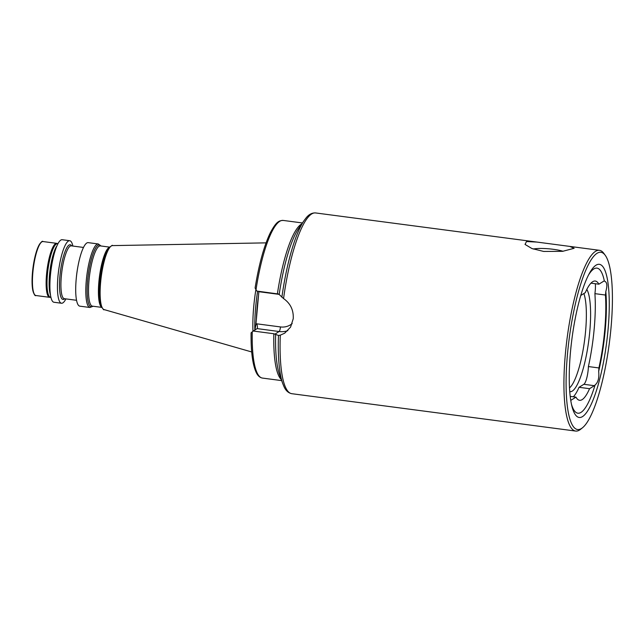 <?xml version="1.0" encoding="UTF-8"?>
<svg xmlns="http://www.w3.org/2000/svg" width="644" height="644" viewBox="0 0 644 644"><rect width="100%" height="100%" fill="white"/><g stroke="black" fill="none" stroke-linecap="round" stroke-linejoin="round"><path stroke-width="0.97" d="M563.065 251.273A18.354 3.26 5.1 0 0 553.293 249.3A18.354 3.26 5.1 0 0 533.232 249.027M543.689 251.45L531.92 248.536L525.029 244.422L526.494 241.548L536.911 242.072L569.779 246.402L574.142 248.294L562.623 251.329L543.689 251.45M595.088 384.951A13.17 2.97 -82.5 0 1 594.372 385.684L589.558 388.686L579.037 387.302L583.858 384.299A13.17 2.97 97.5 0 0 588.222 369.39A13.17 2.97 97.5 0 0 588.399 366.557L598.912 367.941A13.17 2.97 -82.5 0 1 598.735 370.775A13.17 2.97 -82.5 0 1 598.679 371.379C599.306 377.939 598.115 382.464 595.088 384.951A73.158 16.519 -82.5 0 1 571.47 404.279M588.399 366.557A70.961 16.028 97.5 0 0 594.219 328.504A70.961 16.028 97.5 0 0 594.903 293.648L605.424 295.033A70.961 16.028 -82.5 0 1 604.732 329.889A70.961 16.028 -82.5 0 1 598.912 367.941M580.775 295.467L585.291 292.65A60.142 13.58 -82.5 0 1 595.273 281.042A60.142 13.58 -82.5 0 1 598.88 284.189L603.702 281.195A13.17 2.97 -82.5 0 1 604.265 281.042A13.17 2.97 -82.5 0 1 604.362 281.066C607.075 282.04 607.558 285.517 605.811 291.499A13.17 2.97 -82.5 0 1 605.763 292.094A13.17 2.97 -82.5 0 1 605.424 295.033M594.903 293.648A13.17 2.97 97.5 0 0 595.241 290.718A13.17 2.97 97.5 0 0 595.33 283.722M583.883 293.527A50.643 11.439 -82.5 0 1 585.597 331.105A50.643 11.439 -82.5 0 1 569.505 387.93M586.821 289.398A52.832 11.93 -82.5 0 1 589.799 331.257A52.832 11.93 -82.5 0 1 569.747 391.616M605.811 291.499A73.158 16.519 -82.5 0 1 605.271 329.559A73.158 16.519 -82.5 0 1 598.679 371.379M608.097 329.181A77.232 17.436 -82.5 0 1 591.039 404.673A77.232 17.436 -82.5 0 1 571.92 406.211A77.232 17.436 -82.5 0 1 570.415 352.638A77.232 17.436 -82.5 0 1 589.405 273.338A77.232 17.436 -82.5 0 1 608.097 329.181M567.453 354.482A89.387 20.181 -82.5 0 1 605.247 255.314A89.387 20.181 -82.5 0 1 611.059 327.329A89.387 20.181 -82.5 0 1 582.546 427.721A89.387 20.181 -82.5 0 1 567.453 354.482M582.546 427.721L580.703 429.218A91.158 20.584 -82.5 0 1 575.647 431.061A91.158 20.584 -82.5 0 1 565.311 354.53A91.158 20.584 -82.5 0 1 599.443 250.307A91.158 20.584 -82.5 0 1 603.847 253.39L605.247 255.314M258.888 291.346L258.518 295.58A58.298 13.17 97.5 0 0 257.109 307.913A58.298 13.17 97.5 0 0 256.344 319.843L255.926 324.552L256.827 323.827C257.528 326.387 257.624 327.989 257.109 328.625L253.245 331.032L273.845 333.745L278.466 335.46L280.293 335.17L284.664 333.206L290.581 327.12L293.237 318.716C293.688 310.142 290.468 303.429 283.561 298.575L278.707 294.042L256.811 291.072L255.088 288.021C258.904 264.507 263.935 246.169 270.198 232.999C276.204 221.729 278.796 220.618 283.175 220.425A79.51 17.952 -82.5 0 0 255.99 289.905M252.955 331.274A56.278 12.711 -82.5 0 1 253.688 307.091A56.278 12.711 -82.5 0 1 255.861 289.728M76.185 279.263A32.031 7.237 -82.5 0 1 88.18 242.643L98.282 243.971A32.031 7.237 -82.5 0 0 86.288 280.591A32.031 7.237 -82.5 0 0 89.919 307.486L79.816 306.158A32.031 7.237 -82.5 0 1 76.185 279.263M65.905 298.897A31.54 7.124 -82.5 0 1 61.494 303.243A31.54 7.124 -82.5 0 1 57.92 276.767A31.54 7.124 -82.5 0 1 69.729 240.711A31.54 7.124 -82.5 0 1 72.869 246.048M61.494 303.243L53.959 302.253A31.54 7.124 -82.5 0 1 50.377 275.777A31.54 7.124 -82.5 0 1 62.186 239.713L69.729 240.711M50.304 297.254A27.217 6.15 -82.5 0 1 49.628 297.327A27.217 6.15 -82.5 0 1 46.537 274.473A27.217 6.15 -82.5 0 1 56.736 243.352A27.217 6.15 -82.5 0 1 57.372 243.601L57.533 243.649A27.032 6.102 -82.5 0 0 47.415 274.553A27.032 6.102 -82.5 0 0 50.482 297.246L50.304 297.254M588.471 275.093A73.158 16.519 -82.5 0 1 604.362 281.066M589.558 388.686A60.142 13.58 -82.5 0 1 579.576 400.286A60.142 13.58 -82.5 0 1 575.969 397.139L571.148 400.141A13.17 2.97 -82.5 0 1 570.737 400.294M590.975 283.151L598.88 284.189M254.903 329.994L255.926 324.552M252.247 331.853L251.088 332.859C250.87 350.948 252.488 363.957 255.942 371.886C257.487 375.484 259.653 377.545 262.422 378.076A79.51 17.952 -82.5 0 1 252.247 331.853L253.245 331.032M570.206 396.382L575.969 397.139M579.037 387.302A60.142 13.58 -82.5 0 1 573.361 396.801M258.518 295.58L256.344 319.843M259.862 291.474L259.363 291.41M257.141 328.601L279.118 331.523A4.049 0.918 97.5 0 0 280.462 326.935A16.333 15.641 -121.9 0 0 292.215 323.57M254.855 330.026A56.278 12.711 -82.5 0 1 255.644 307.349A56.278 12.711 -82.5 0 1 257.632 291.177M102.444 308.122A31.339 7.076 -82.5 0 1 99.393 289.607C99.208 296.522 99.683 301.811 100.826 305.465C102.96 309.096 104.022 310.456 104.03 309.571A32.281 7.285 -82.5 0 1 100.609 282.523A32.281 7.285 -82.5 0 1 112.45 245.606L266.061 242.869M99.393 289.607A31.339 7.076 -82.5 0 1 99.828 282.249A31.339 7.076 -82.5 0 1 102.799 263.694A31.339 7.076 -82.5 0 1 110.543 246.596M101.486 307.091A30.389 6.859 -82.5 0 1 98.878 281.943A30.389 6.859 -82.5 0 1 109.351 247.336M101.623 307.365L92.422 306.158A30.389 6.859 -82.5 0 1 88.977 280.647A30.389 6.859 -82.5 0 1 100.359 245.903L109.552 247.111M92.873 306.214A31.21 7.044 -82.5 0 1 87.632 280.615A31.21 7.044 -82.5 0 1 100.802 245.96M76.258 278.425A26.654 6.021 -82.5 0 1 76.274 278.28A26.654 6.021 -82.5 0 1 77.562 268.5M76.539 300.297L64.336 298.687A26.654 6.021 -82.5 0 1 61.317 276.316A26.654 6.021 -82.5 0 1 71.291 245.847L83.495 247.449M64.754 298.744A27.587 6.231 -82.5 0 1 59.9 276.3A27.587 6.231 -82.5 0 1 71.709 245.895M50.474 295.008A27.032 6.102 -82.5 0 1 49.524 274.835A27.032 6.102 -82.5 0 1 56.946 245.815M49.628 297.327L35.935 295.524A27.217 6.15 -82.5 0 1 32.844 272.67A27.217 6.15 -82.5 0 1 43.035 241.548C42.464 240.655 41.047 241.959 38.809 245.461C35.742 251.901 33.625 260.933 32.466 272.549A26.71 6.029 -82.5 0 1 41.264 242.337M536.911 242.072L315.592 212.939A91.158 20.584 97.5 0 0 283.561 298.575M277.411 293.785A79.51 17.952 -82.5 0 1 301.778 223.895M281.291 379.533A79.51 17.952 -82.5 0 1 273.845 333.745M280.293 335.17A91.158 20.584 97.5 0 0 291.796 393.693C288.335 392.977 285.719 390.578 283.948 386.505L282.748 383.599A89.886 20.302 -82.5 0 1 278.466 335.46M281.871 297.27A89.886 20.302 -82.5 0 1 304.242 220.353L306.142 217.857C308.911 214.38 312.058 212.737 315.592 212.939M304.242 220.353L298.888 228.065A80.774 18.241 97.5 0 0 279.206 294.276M275.64 334.204A80.774 18.241 97.5 0 0 279.577 374.76L282.748 383.599M34.422 294.308A26.71 6.029 -82.5 0 1 32.474 272.573M275.141 334.003L279.118 331.523A20.383 19.521 58.1 0 0 287.86 330.662M256.827 323.827L280.462 326.935M279.351 294.397L259.685 291.812M583.858 384.299L594.372 385.684M570.705 400.085L571.148 400.141M112.45 245.606C112.676 244.744 111.291 245.791 108.297 248.737C106.244 251.973 104.417 256.956 102.799 263.694M100.931 245.976L98.282 243.971M57.96 243.706L57.533 243.649M56.736 243.352L43.035 241.548M599.443 250.307L569.779 246.402M302.43 222.953L283.175 220.425M281.678 380.612L262.422 378.076M575.647 431.061L291.796 393.693M35.935 295.524C35.138 296.24 34.116 294.622 32.86 290.653C31.942 286.202 31.814 280.164 32.466 272.549M50.908 297.303L50.482 297.246M92.994 306.23L89.919 307.486M104.03 309.571L251.699 351.962"/></g></svg>
